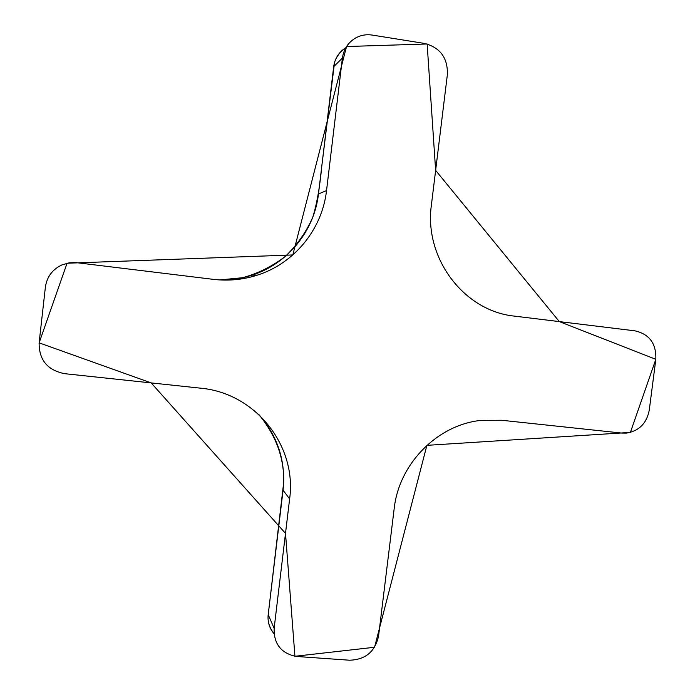 <?xml version="1.0" encoding="UTF-8"?>
<svg xmlns="http://www.w3.org/2000/svg" width="695" height="695" viewBox="0 0 695 695"><rect width="100%" height="100%" fill="white"/><g stroke="black" fill="none" stroke-linecap="round" stroke-linejoin="round"><path stroke-width="1.04" d="M635.004 330.846C649.451 334.191 656.393 343.678 655.828 359.306L559.336 321.603L435.635 170.371L427.138 43.985L346.536 46.53L292.812 254.952L67.068 263.223L39.12 342.844L151.171 382.902L285.506 533.386L294.932 656.28L374.544 647.262L426.895 445.339L630.382 432.412L655.828 359.306L649.252 410.232C646.663 423.342 639.087 430.961 626.516 433.107L621.869 433.081L501.573 420.258L480.844 420.397C437.468 424.88 399.043 463.626 394.187 508.558L378.567 636.029C375.1 651.667 365.431 659.729 349.568 660.215L295.957 656.428C280.997 653.161 273.726 643.796 274.134 628.341L289.624 498.923C297.121 445.886 255.517 393.031 200.551 388.175L64.496 373.667C47.442 370.166 38.981 359.888 39.12 342.844L45.384 287.148C46.895 276.879 52.394 269.478 61.872 264.934L69.3 262.806L75.955 262.606L213.278 279.347C228.377 281.128 243.076 279.72 257.367 275.124C294.411 263.388 322.202 229.228 326.537 190.595L342.4 58.067C343.721 49.032 348.212 42.291 355.883 37.843C361 35.124 366.439 34.203 372.216 35.071L424.723 43.481C440.283 47.642 447.841 57.963 447.389 74.461L431.404 204.938C423.785 258.305 464.225 311.256 514.613 316.138L635.004 330.846M345.815 47.72C338.908 52.064 334.86 58.389 333.678 66.685L342.4 58.067L333.678 66.685L318.466 193.957L326.537 190.595L318.466 193.957C314.314 231.07 287.6 263.892 251.99 275.168C241.539 278.539 230.757 280.128 219.672 279.929L242.433 277.739C257.967 273.517 272.327 266.359 285.515 256.255C297.347 244.683 306.408 231.722 312.707 217.361C316.738 204.599 319.752 187.615 321.759 166.409L334.521 62.498C336.467 56.434 340.229 51.508 345.815 47.72M258.992 414.698C277.93 436.382 285.958 461.549 283.065 490.201L289.624 498.923L283.065 490.201L268.201 614.615L274.134 628.341L268.201 614.615C267.462 621.903 269.408 628.271 274.038 633.718C269.703 628.211 267.714 622.268 268.079 615.9L283.664 482.669C284.385 458.335 276.15 435.669 258.957 414.663M257.35 275.133L251.99 275.168"/></g></svg>
